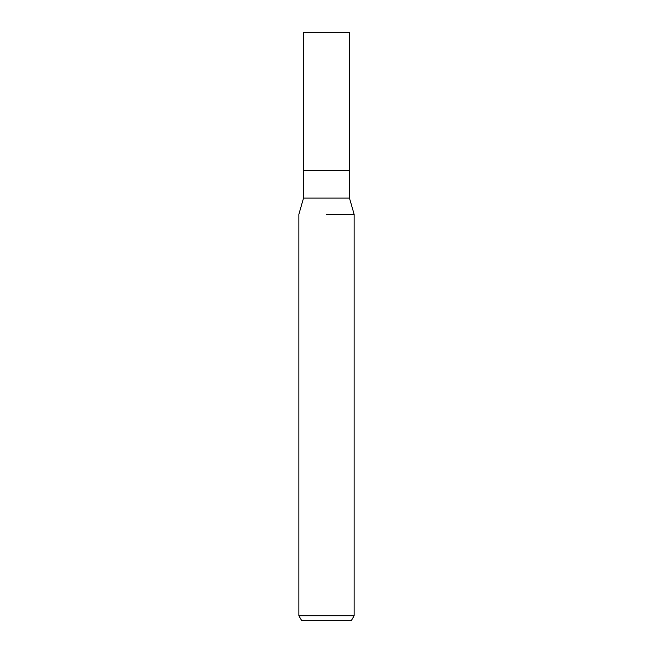 <?xml version="1.0" encoding="UTF-8"?>
<svg xmlns="http://www.w3.org/2000/svg" width="653" height="653" viewBox="0 0 653 653"><rect width="100%" height="100%" fill="white"/><g stroke="black" fill="none" stroke-linecap="round" stroke-linejoin="round"><path stroke-width="0.98" d="M349.461 198.088L349.461 170.319L326.5 170.319L349.461 170.319L349.461 32.65L303.539 32.65L303.539 170.319L326.5 170.319L303.539 170.319L303.539 198.088L349.461 198.088L354.122 214.282L354.122 615.755L298.878 615.755L301.531 620.35L351.469 620.35L354.122 615.755M326.5 214.282L354.122 214.282L326.5 214.282M303.539 198.088L298.878 214.282L298.878 615.755"/></g></svg>

